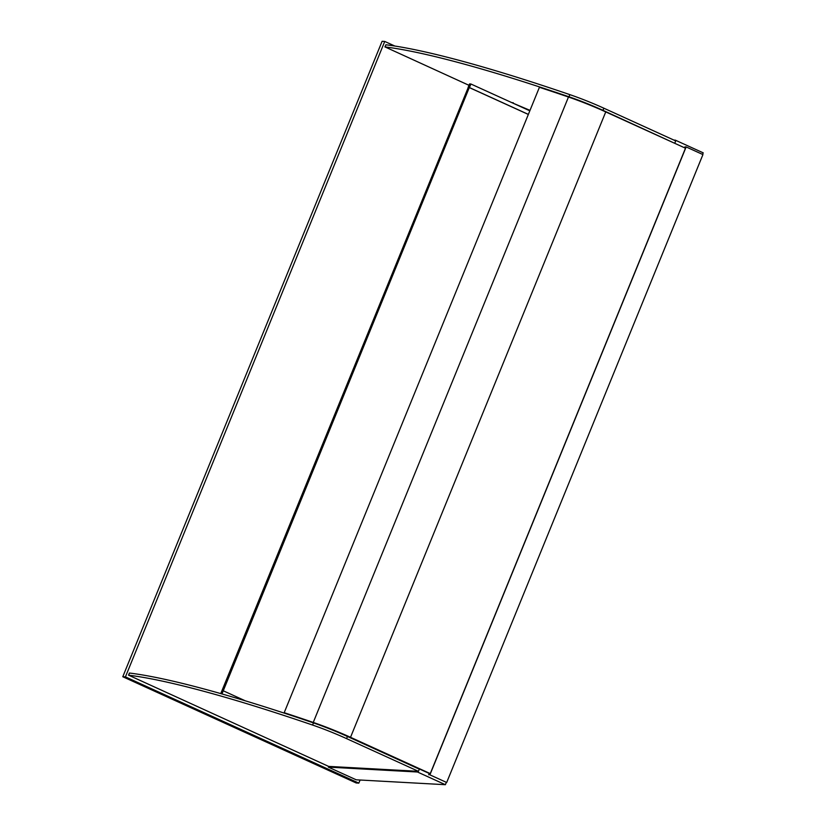 <?xml version="1.0" encoding="UTF-8"?>
<svg xmlns="http://www.w3.org/2000/svg" width="826" height="826" viewBox="0 0 826 826"><rect width="100%" height="100%" fill="white"/><g stroke="black" fill="none" stroke-linecap="round" stroke-linejoin="round"><path stroke-width="1.24" d="M384.74 41.445L125.428 676.876L122.785 676.731L382.097 41.3L384.74 41.445L394.797 46.019M125.428 676.876L358.835 783.12L356.192 782.976L122.785 676.731M358.835 783.12L360.095 780.012M328.624 766.394L418.441 771.329L346.579 738.62A47.887 5.606 -157.8 0 0 312.589 725.052A397.895 46.607 -157.8 0 0 128.639 675.193L328.624 766.394L328.325 767.117L356.202 779.806L445.369 784.7L446.277 782.47M328.325 767.117L417.491 772.011L445.369 784.7M673.882 140.079L675.348 140.162L675.141 140.657M702.575 154.421L703.215 152.851L675.348 140.162M417.78 771.298L417.491 772.011M530.003 110.364L513.07 103.188M513.256 102.744L511.924 102.672M221.967 693.943L470.603 84.345L469.55 84.283L220.759 693.603M223.257 690.784L245.374 700.851M470.882 83.994L469.56 83.922L468.105 87.494L469.55 84.283L470.603 84.345L469.426 87.566L470.882 83.994L529.817 110.818M469.292 87.566L528.341 114.442M469.426 87.566L528.351 114.391M418.441 771.329L419.319 769.182L347.447 736.472A47.887 5.606 22.2 0 0 313.467 722.905A397.895 46.607 22.2 0 0 129.517 673.045L129.476 673.149M468.992 85.315L385.03 46.927A397.895 46.607 22.2 0 1 568.98 96.787A47.887 5.606 22.2 0 1 602.97 110.343L674.109 143.022M384.926 46.937L385.907 44.78A397.895 46.607 -157.8 0 1 569.857 94.639A47.887 5.606 -157.8 0 1 603.847 108.196L675.709 140.916L674.832 143.063M684.692 147.844L685.859 147.286L429.912 774.478L428.983 774.427L429.355 773.518M684.94 147.234L685.735 147.596M446.69 782.49L702.936 154.576L686.138 146.935L429.892 774.85L446.69 782.49L429.892 774.85M686.138 146.935L684.95 146.873L684.578 147.792M429.241 773.466L428.704 774.778M685.487 148.205L605.747 111.913A52.565 6.154 -157.8 0 0 568.474 97.024A402.572 47.154 -157.8 0 0 539.419 87.298L284.196 712.693L285.228 713.375A400.228 46.886 22.2 0 1 314.107 723.049A50.221 5.885 22.2 0 1 349.739 737.267L430.16 773.879M430.263 773.611L350.523 737.308A52.565 6.154 -157.8 0 0 313.25 722.43A402.572 47.154 -157.8 0 0 284.196 712.693M311.268 722.079L311.918 722.378M306.683 720.52L307.324 720.809M346.579 738.62L347.447 736.472M312.589 725.052L313.467 722.905M128.639 675.193L129.517 673.045M603.847 108.196L602.97 110.343M569.857 94.639L568.98 96.787M385.907 44.78L385.03 46.927M313.25 722.43L568.474 97.024M350.523 737.308L605.747 111.913M128.526 675.214L129.403 673.056"/></g></svg>

